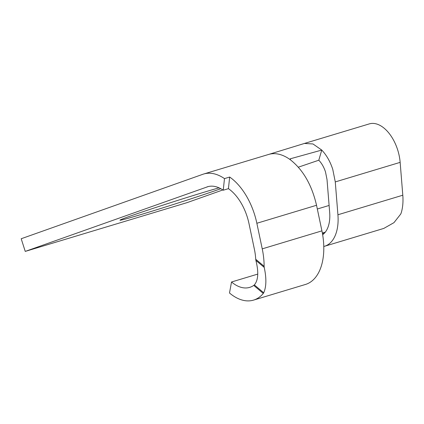 <?xml version="1.0" encoding="UTF-8"?>
<svg xmlns="http://www.w3.org/2000/svg" width="424" height="424" viewBox="0 0 424 424"><rect width="100%" height="100%" fill="white"/><g stroke="black" fill="none" stroke-linecap="round" stroke-linejoin="round"><path stroke-width="0.64" d="M257.76 274.089L231.525 281.997L229.495 293A54.532 31.588 -106.8 0 0 253.541 300.113L305.439 284.467A54.532 31.588 -106.8 0 0 321.922 230.863L316.537 205.274C311.815 184.906 303.028 169.695 290.186 159.641L289.354 159.053A54.532 31.588 73.2 0 0 268.583 154.458A54.532 31.588 73.2 0 0 268.493 154.484L304.443 143.445L312.991 143.964L321.758 150.07C326.533 155.115 330.201 161.539 332.761 169.34L335.273 181.923L337.923 214.767A40.381 23.394 73.2 0 1 324.524 246.28A40.381 23.394 73.2 0 1 323.777 246.482M304.443 143.445L369.32 123.888A33.915 19.647 73.2 0 1 397.638 149.789A33.915 19.647 73.2 0 1 400.15 162.366L402.8 195.215A40.381 23.394 73.2 0 1 401.184 212.981L400.712 214.072L393.97 222.648L383.81 228.414L324.524 246.28M322.653 234.732A30.592 17.723 -106.8 0 0 329.671 212.413L327.021 179.569L325.494 171.921C323.941 167.178 321.71 163.272 318.806 160.208L321.758 150.07L290.408 158.767L290.355 159.768M219.017 187.827A56.858 1.293 162.3 0 0 129.776 216.272A56.858 1.293 162.3 0 0 119.987 220.183A56.858 1.293 162.3 0 0 158.051 209.329A56.858 1.293 162.3 0 0 218.53 189.523A56.858 1.293 162.3 0 0 220.798 188.712M208.189 186.571L25.244 251.406L187.175 202.598L222.839 189.947M322.351 233.025L325.314 232.129M324.069 233.534A30.592 17.723 73.2 0 1 322.362 233.089M317.327 209.006L329.109 205.454M254.379 249.195A41.229 23.882 73.2 0 1 255.714 259.234L264.115 266.309A54.532 31.588 -106.8 0 0 262.239 248.856L256.854 223.268A54.532 31.588 -106.8 0 0 229.665 177.047L228.435 188.659A41.229 23.882 73.2 0 1 248.994 223.607L254.379 249.195M206.912 186.952A41.229 23.882 73.2 0 1 207.548 186.746A41.229 23.882 73.2 0 1 223.247 190.222L224.476 178.61A54.532 31.588 -106.8 0 0 203.706 174.01A54.532 31.588 -106.8 0 0 202.868 174.285L21.2 238.739L25.244 251.406M224.476 178.61L229.665 177.047M264.115 266.309L264.226 267.412L255.889 260.394L255.714 259.234M263.712 292.793L263.283 293.44L253.743 285.41L254.347 284.907L263.712 292.793C266.394 286.794 266.569 278.329 264.226 267.412M253.541 300.113A54.532 31.588 -106.8 0 0 263.283 293.44M253.743 285.41A41.229 23.882 73.2 0 1 249.704 287.377A41.229 23.882 73.2 0 1 231.525 281.997M255.889 260.394C258.804 272.107 258.29 280.28 254.347 284.907M223.247 190.222L228.435 188.659M290.186 159.641L289.899 159.186L290.408 158.767M318.806 160.208L298.326 167.194M337.923 214.767L402.8 195.215M335.273 181.923L400.15 162.366M316.537 205.274L256.854 223.268M321.922 230.863L262.239 248.856M268.583 154.458L203.706 174.01"/></g></svg>
